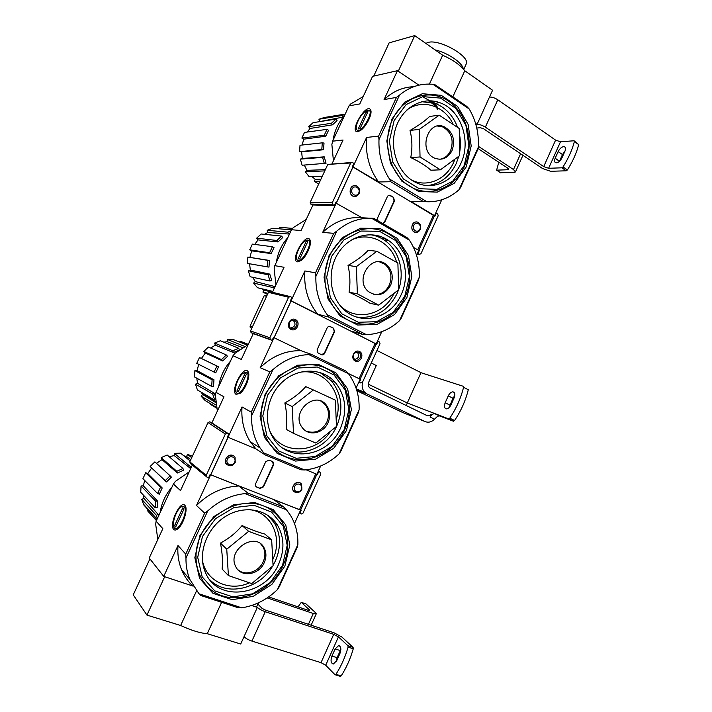 <?xml version="1.0" encoding="UTF-8"?>
<svg xmlns="http://www.w3.org/2000/svg" width="712" height="712" viewBox="0 0 712 712"><rect width="100%" height="100%" fill="white"/><g stroke="black" fill="none" stroke-linecap="round" stroke-linejoin="round"><path stroke-width="1.07" d="M439.179 115.184L429.603 116.474C425.135 120.844 418.603 125.499 410.023 130.438C412.248 139.347 412.488 148.39 410.762 157.575C419.51 161.713 426.221 165.923 430.885 170.213L440.399 169.83L420.044 156.969L419.341 129.379L439.179 115.184L459.24 128.507L459.747 155.572L440.399 169.83M466.244 166.884L471.193 145.96L468.131 124.422L457.522 106.355L441.235 95.328L422.358 93.726L404.683 102.145L391.929 119.038L386.821 140.923L390.425 163.19L401.862 181.222L418.638 191.466L437.293 192.124L454.212 183.313L466.244 166.884M392.348 119.856C402.965 96.449 429.728 88.039 448.596 101.149C467.624 113.92 474.69 144.109 464.464 166.261C454.514 188.573 429.202 198.256 409.667 186.215C389.971 174.529 381.445 143.067 392.348 119.856M352.618 166.653L378.579 181.978L390.71 181.72L423.337 201.514L410.699 201.318L434.543 215.674L433.27 215.629M390.71 181.72L389.464 178.988L426.924 201.754L423.337 201.514M399.503 95.105L378.98 139.605L378.588 136.125L396.459 97.384L399.503 95.105C409.631 86.757 420.774 83.162 432.949 84.31L469.217 108.998C475.981 120.577 479.016 133.304 478.331 147.188L458.991 189.766C449.566 198.123 438.877 202.119 426.924 201.754M389.464 178.988C382.006 167.409 378.508 154.273 378.98 139.605M432.949 84.31L435.174 84.861L466.743 106.364L469.217 108.998M373.738 76.086L389.135 42.871L414.731 35.6L442.668 55.216C452.93 59.852 460.299 65.023 464.785 70.746L492.579 90.264L477.067 124.377L475.536 123.345L476.31 123.87L475.928 124.707M414.731 35.6L398.266 71.236L418.923 85.173L397.438 70.684L372.572 76.353L359.783 103.934L349.022 105.857L332.62 141.181L343.042 140.033L332.068 163.698M357.816 131.667C348.39 132.77 366.707 101.798 370.658 110.031C372.75 113.662 366.28 126.727 360.548 130.447L357.816 131.667M378.588 136.125L366.582 137.443L353.09 166.635M396.459 97.384L384.071 99.591C392.802 91.412 402.698 87.113 413.77 86.704M397.438 70.684L384.071 99.591M478.331 147.188L477.316 150.606L460.504 187.639L458.991 189.766M441.769 199.787L434.543 215.674M333.421 160.779L331.872 144.456L332.62 141.181M349.022 105.857L350.66 103.988L363.209 96.556M419.012 201.443L410.699 201.318M378.579 181.978C369.297 169.171 365.292 154.326 366.582 137.443M464.197 165.567L468.87 145.818L465.968 125.508L455.947 108.473L440.577 98.105L422.795 96.618L406.16 104.566L394.154 120.47L389.348 141.074L392.73 162.042L403.49 179.032L419.288 188.716L436.874 189.356L452.841 181.062L464.197 165.567M460.869 163.422C471.629 141.296 461.029 109.755 439.66 102.644C422.367 96.173 402.102 107.628 395.703 128.115C389.09 148.523 397.91 173.034 414.473 181.782C431.25 191.234 452.618 182.441 460.869 163.422M410.762 157.575L420.044 156.969M410.023 130.438L419.341 129.379M439.696 159.301C444.528 158.554 448.168 155.679 450.598 150.686C454.087 140.05 451.515 132.156 442.882 126.994L437.577 126.06M452.049 150.579C455.547 139.926 452.974 132.005 444.324 126.825C427.974 119.046 417.819 150.935 434.391 158.046C441.894 160.85 447.786 158.358 452.049 150.579M431.312 100.855L435.05 103.365L421.976 101.629M344.323 115.976C338.28 122.66 334.515 130.777 333.02 140.309M318.709 183.972L314.33 181.355L315.256 179.353L320.889 179.282M311.981 176.594L315.256 179.353M322.313 176.211L309.106 176.692L305.395 171.806L306.961 170.346L325.357 169.652M304.291 165.095L306.961 170.346M302.119 165.237L300.348 159.114L302.315 158.456L324.236 156.845L326.06 163.27L302.119 165.237M323.524 149.751L321.797 149.547L322.296 142.836L324.022 143.041L323.524 149.751L301.621 151.879L302.315 158.456M301.621 151.879L299.556 151.647L300.019 145.257L322.296 142.836M325.785 136.223L324.245 135.28L327.004 129.353L328.535 130.296L325.785 136.223L303.712 139.178L302.164 145.025M303.712 139.178L301.861 138.066L304.496 132.423L327.004 129.353M332.486 124.831L331.383 123.31L335.948 119.109L337.052 120.631L332.486 124.831L310.023 128.471L307.272 132.049M310.023 128.471L308.688 126.665L313.075 122.66L335.948 119.109M343.371 117.035L318.887 121.761M319.555 121.449L318.932 119.233L324.361 117.489L345.195 114.089M324.245 135.28L301.861 138.066M321.797 149.547L299.556 151.647M324.414 163.831L322.589 157.397L300.348 159.114M322.589 157.397L324.236 156.845M324.788 170.88L305.395 171.806M319.991 181.213L314.33 181.355M342.561 117.382L342.045 115.513L318.932 119.233M342.045 115.513L345.062 114.374M331.383 123.31L308.688 126.665M442.668 55.216L429.407 84.087M464.785 70.746L452.823 96.885M561.875 167.81L563.023 166.937C568.39 158.375 572.181 149.921 574.388 141.563L573.97 140.78L560.513 141.768L555.591 140.13L497.795 99.769C494.742 97.829 491.974 96.93 489.482 97.072L477.067 124.377L476.025 124.493L477.067 124.377C479.523 124.324 482.282 125.25 485.353 127.154L543.701 166.608L548.614 168.281L561.875 167.81L566.254 170.8L567.411 169.937C572.768 161.41 576.533 152.973 578.722 144.625L574.361 140.967M555.182 158.224L558.163 151.576C559.899 148.319 561.91 146.663 564.198 146.61C565.72 147.09 565.978 148.603 564.963 151.166L561.955 157.886C560.228 161.126 558.235 162.772 555.965 162.826C554.426 162.345 554.159 160.814 555.182 158.224L559.454 161.312M566.254 170.8L550.634 171.289L542.5 168.504L483.617 128.792L480.315 127.688L476.773 128.062M564.981 151.14L562.48 154.557L559.507 161.197M478.375 146.316L513.494 169.545L515.443 171.939L514.242 172.438L500.545 172.722M477.948 148.496L507.522 168.005L508.697 169.447L507.994 169.741L496.602 170.15L498.809 162.256M463.245 68.868C462.693 62.905 447.634 52.67 435.103 49.902C447.634 52.67 462.693 62.905 463.245 68.868M425.847 43.405L427.921 42.489C439.117 38.617 470.668 56.533 466.182 64.071L466.048 64.356M367.739 110.244C376.301 108.874 360.014 136.606 356.561 129.317C354.674 126.104 360.397 114.552 365.505 111.268L367.739 110.244M366.146 111.873L367.953 111.579L360.032 128.703L358.252 128.934L366.146 111.873L367.437 112.692M376.879 251.274L368.255 250.295C363.36 255.528 356.623 260.565 348.026 265.407C350.135 274.681 350.482 283.599 349.058 292.169C357.913 296.281 364.936 299.992 370.115 303.303L378.686 305.163L357.38 293.86L356.365 266.653L376.879 251.274L397.883 263.057L398.684 289.748L378.686 305.163M406.89 297.536L411.83 276.541L408.439 255.475L397.225 238.333L380.19 228.525L360.539 228.205L342.241 237.71L329.131 255.252L324.04 277.217L328.01 298.978L340.078 316.03L357.629 325.028L377.04 324.414L394.537 314.579L406.89 297.536M329.683 255.804C340.496 231.97 368.255 221.868 387.995 233.563C407.905 244.919 415.55 274.271 405.128 296.824C395 319.537 368.789 330.795 348.346 320.222C327.751 309.996 318.567 279.478 329.683 255.804M290.523 300.526L317.783 314.188L328.588 317.062L362.711 334.418L351.327 331.214L375.082 343.504M328.588 317.062L327.164 314.66L366.351 334.631L362.711 334.418M336.785 231.097L315.87 276.443L315.523 272.821L333.732 233.34L336.785 231.097C347.233 222.171 358.795 217.872 371.459 218.201L409.418 240.158C416.556 251.149 419.84 263.52 419.252 277.28L399.574 320.631C389.856 329.514 378.775 334.177 366.351 334.631M327.164 314.66C319.288 303.712 315.523 290.977 315.87 276.443M371.459 218.201L373.88 218.379L406.908 237.514L409.418 240.158M369.528 218.166L362.105 217.801L335.637 202.929M413.503 247.393L418.745 250.41L416.547 255.234M297.554 261.847C289.651 260.788 305.653 232.032 309.889 239.739C312.337 243.237 306.721 256.525 301.096 260.503L297.554 261.847M306.187 219.51L293.264 227.609L291.493 229.727L274.805 265.665L284.035 267.285L272.447 292.285M315.523 272.821L304.878 270.952L291.146 300.678M333.732 233.34L322.696 232.397C334.337 221.405 347.474 216.537 362.105 217.801M336.313 202.947L322.696 232.397M312.933 204.976L301.069 230.546L291.493 229.727M419.252 277.28L418.336 280.519L401.212 318.22L399.574 320.631M381.765 331.685L376.239 343.843M275.9 284.845L274.147 268.789L274.805 265.665M317.783 314.188C308.002 302.137 303.704 287.728 304.878 270.952M404.745 296.37L409.409 276.559L406.196 256.685L395.614 240.531L379.532 231.311L361.029 231.035L343.798 240.006L331.472 256.525L326.675 277.199L330.395 297.687L341.751 313.761L358.278 322.26L376.577 321.708L393.086 312.443L404.745 296.37M401.265 294.483C410.085 275.864 404.576 251.265 388.761 240.656C373.23 229.647 350.268 234.729 338.627 252.484C326.817 270.097 329.309 296.272 343.736 309.435C361.198 326.541 391.306 318.113 401.265 294.483M349.058 292.169L357.38 293.86M348.026 265.407L356.365 266.653M373.907 294.448C380.689 294.982 385.815 291.867 389.304 285.12C392.445 276.754 390.986 269.821 384.934 264.312L379.371 261.82M390.621 285.343C393.772 276.968 392.312 270.017 386.242 264.49C371.922 252.404 353.748 280.065 368.531 291.644C377.36 297.189 384.72 295.097 390.621 285.343M382.923 237.39L383.234 238.556L382.647 239.063M287.862 237.55C281.667 244.528 277.831 252.778 276.363 262.301M267.454 294.439L262.915 292.071L263.858 290.042L271.646 292.089M262.141 288.85L263.858 290.042M272.856 291.404L257.486 287.737L253.623 283.082L255.225 281.56L275.081 286.607M252.805 277.306L255.225 281.56M250.188 276.745L248.31 270.774L250.33 270.017L269.777 274.102L271.708 280.368L270.008 281.017L250.188 276.745M249.574 263.805L250.33 270.017M247.438 263.413L247.856 257.059L269.439 260.45L268.976 267.125L247.438 263.413M271.201 253.597L269.599 252.751L272.402 246.726L274.004 247.571L271.201 253.597L251.63 250.847L250.001 257.192M251.63 250.847L249.707 249.841L252.386 244.109L272.402 246.726M278.045 241.947L276.879 240.487L281.569 236.072L282.726 237.532L278.045 241.947L258.064 239.9L254.718 244.412M258.064 239.9L256.667 238.182L261.162 233.981L281.569 236.072M289.802 233.358L288.396 233.999L267.846 232.441L264.499 234.328M267.846 232.441L267.178 230.279L272.767 228.258L291.43 229.86M279.46 228.828L279.558 227.324L292.614 228.365M269.599 252.751L249.707 249.841M267.187 267.018L267.65 260.334L247.856 257.059M267.65 260.334L269.439 260.45M270.008 281.017L268.077 274.743L248.31 270.774M268.077 274.743L269.777 274.102M274.182 288.538L273.568 287.666L253.623 283.082M273.568 287.666L274.921 286.375M267.97 293.326L262.915 292.071M292.587 228.401L279.558 227.324M288.396 233.999L287.853 232.174L267.178 230.279M287.853 232.174L290.959 230.884M276.879 240.487L256.667 238.182M307.655 240.033C314.864 240.567 300.624 266.377 296.913 259.542C294.715 256.418 299.707 244.661 304.7 241.181L307.655 240.033M306.151 241.457L307.762 241.626L299.69 259.061L298.106 258.83L306.151 241.457L307.504 242.187M313.387 389.962L305.751 386.634C300.428 392.766 293.46 398.195 284.853 402.939C286.856 412.577 287.301 421.37 286.188 429.3L293.513 433.368L292.178 406.57L313.387 389.962L335.37 400.153L336.473 426.443L315.808 443.051L293.513 433.368M346.441 430.582L351.381 409.507L347.652 388.939L335.824 372.759L317.997 364.224L297.554 365.229L278.606 375.856L265.14 394.074L260.058 416.12L264.401 437.355L277.137 453.375L295.48 461.073L315.665 459.151L333.768 448.248L346.441 430.582M265.825 394.35C276.843 370.071 305.626 358.225 326.274 368.451C347.091 378.321 355.324 406.792 344.706 429.781C334.4 452.894 307.246 465.79 285.877 456.73C264.348 448.026 254.487 418.496 265.825 394.35M255.857 448.845L265.282 454.959L300.953 469.787L304.647 469.964L263.68 452.894L260.085 447.964C254.157 438.548 251.309 427.868 251.55 415.906L251.247 412.132L242.027 406.952L228.027 437.239L255.857 448.845L250.25 441.68C243.824 431.472 241.083 419.902 242.027 406.952M227.502 436.892L228.027 437.239M320.649 466.013L316.885 474.299L306.133 469.813M265.282 454.959L263.68 452.894M251.247 412.132L269.812 371.887L272.865 369.688C283.652 360.165 295.64 355.137 308.821 354.603L348.515 373.738C356.045 384.115 359.578 396.112 359.106 409.738L339.063 453.882C329.042 463.316 317.57 468.674 304.647 469.964M272.865 369.688L251.55 415.906M308.821 354.603L311.438 354.407L345.979 371.094L348.515 373.738M311.438 354.407L301.007 350.669L273.452 337.461M348.248 373.453L360.156 379.193L356.08 388.147M236.188 394.395C229.727 391.377 243.673 364.464 248.025 371.575C250.793 374.957 245.836 388.939 240.318 393.175L236.188 394.395M248.194 344.59L234.862 353.383L232.966 355.76L215.985 392.33L223.977 396.815L211.882 422.883M269.812 371.887L260.183 367.677C272.18 356.045 285.788 350.375 301.007 350.669M274.049 337.675L260.183 367.677M253.276 333.617L241.315 359.418L232.966 355.76M359.106 409.738L358.278 412.791L340.843 451.185L339.063 453.882M217.374 411.055L215.407 395.276L215.985 392.33M344.207 429.576L348.862 409.694L345.329 390.283L334.159 375.046L317.347 367.018L298.088 367.997L280.252 378.019L267.587 395.169L262.799 415.924L266.875 435.913L278.855 451.016L296.13 458.297L315.158 456.508L332.246 446.237L344.207 429.576M340.567 427.948C347.527 410.806 345.738 395.614 335.201 382.362C322.527 367.846 298.542 367.205 282.611 381.774C266.528 396.157 262.577 422.59 273.906 439.001C289.428 463.637 329.006 456.161 340.567 427.948M284.853 402.939L292.178 406.57M306.16 431.116C314.882 434.044 321.78 431.036 326.861 422.082C329.531 415.577 328.962 409.747 325.153 404.594L320.898 401.141M328.036 422.661C330.706 416.137 330.137 410.29 326.327 405.119C315.06 389.865 290.273 412.622 302.217 427.52C308.403 436.598 323.479 433.635 328.036 422.661M230.439 361.207C224.084 368.469 220.186 376.862 218.744 386.376M216.626 408.092L210.708 404.505L210.93 404.024M216.475 407.38L205.065 400.491L201.042 396.095L202.689 394.493L215.727 402.592M201.113 392.143L202.689 394.493M215.487 399.797L214.721 400.117L197.446 389.998L195.453 384.177L197.544 383.314L214.419 393.282L215.398 396.664M196.77 378.188L197.544 383.314M194.501 376.933L194.883 370.614L197.09 370.632L213.965 379.781L213.538 386.42L211.686 386.411L194.501 376.933M198.692 364.348L197.09 370.632M196.743 363.36L199.458 357.54L218.575 366.778L215.727 372.901L196.743 363.36M222.705 360.975L221.494 359.596L226.309 354.959L227.52 356.338L222.705 360.975L205.287 353.063L201.443 358.439M205.287 353.063L203.837 351.434L208.438 347.038L226.309 354.959M238.618 350.322L233.349 352.529L215.327 345.151L210.699 348.043M215.327 345.151L214.624 343.042L220.373 340.754L238.769 348.319L239.268 349.841M242.632 347.581L227.235 341.724L223.853 342.178M227.235 341.724L227.386 339.464L233.376 339.606L247.215 345.053M239.686 342.089L240.113 341.182L248.292 344.377M214.063 372.154L216.911 366.021L199.458 357.54M216.911 366.021L218.575 366.778M211.686 386.411L212.105 379.772L194.883 370.614M212.105 379.772L213.965 379.781M214.721 400.117L212.665 394.021L195.453 384.177M212.665 394.021L214.419 393.282M216.056 405.066L201.042 396.095M244.679 346.388L227.386 339.464M233.349 352.529L232.771 350.749L214.624 343.042M232.771 350.749L238.769 348.319M221.494 359.596L203.837 351.434M246.477 372.189C252.395 374.441 239.988 398.675 236.153 392.348C233.67 389.295 238.128 376.933 242.997 373.257L246.477 372.189M245.062 373.391L246.468 374.049L238.244 391.805L236.873 391.084L245.062 373.391M238.289 391.716L236.873 391.084M271.664 539.856L264.757 534.018C258.75 532.478 251.185 529.657 242.062 525.563C236.286 532.62 229.086 538.459 220.471 543.087C222.358 553.117 222.909 561.768 222.126 569.039L228.41 575.572L226.745 549.21L248.666 531.33L271.664 539.856L273.079 565.737L251.728 583.573L228.41 575.572M284.889 566.084L289.82 544.929L285.726 524.869L273.266 509.703L254.629 502.476L233.367 504.87L213.751 516.654L199.912 535.575L194.839 557.701L199.574 578.375L212.995 593.336L232.165 599.673L253.152 596.398L271.877 584.392L284.889 566.084M200.731 535.575C211.962 510.824 241.804 497.172 263.387 505.867C285.156 514.206 293.985 541.761 283.18 565.186C272.678 588.708 244.563 603.304 222.224 595.819C199.734 588.691 189.178 560.202 200.731 535.575M198.977 593.781L200.766 595.49L238.048 607.701L241.786 607.834L198.977 593.781L189.81 579.399C187.131 572.777 185.85 565.666 185.974 558.074L185.734 554.141L177.991 545.526L163.724 576.391L192.774 586.012C187.941 581.49 184.221 576.07 181.605 569.751C178.561 562.24 177.35 554.167 177.991 545.526M189.178 471.851L175.437 481.357L173.408 484.009L156.133 521.211L162.834 528.669L149.226 558.021L163.724 576.391M258.403 602.833L256.462 607.105L251.63 605.503L257.344 607.398L256.658 606.677L257.344 607.398L240.692 644.013L207.263 633.707L221.619 602.316M185.734 554.141L204.655 513.121L207.708 510.958C218.842 500.812 231.275 495.027 244.981 493.603L286.482 509.81L290.416 515.248C295.702 523.961 298.186 533.751 297.856 544.627L277.44 589.589C267.116 599.593 255.225 605.672 241.786 607.834M207.708 510.958L185.974 558.074M244.981 493.603L247.812 493.016L283.91 507.149L286.482 509.81M247.812 493.016L238.769 486.002L210.102 474.521M283.91 507.149L274.209 499.94L299.521 509.561M173.692 529.39C168.566 524.602 180.804 499.112 185.102 505.636C188.119 508.902 183.589 524.023 178.169 528.535C176.273 530.191 174.778 530.476 173.692 529.39M204.655 513.121L196.485 505.502C208.847 493.22 222.945 486.714 238.769 486.002M210.61 474.931L196.485 505.502M192.311 465.087L180.492 490.595L173.408 484.009M300.517 510.282L294.492 523.516M297.856 544.627L297.118 547.492L279.362 586.599L277.44 589.589M157.815 539.482L155.643 523.987L156.133 521.211M282.548 565.239L287.203 545.285L283.332 526.364L271.557 512.07L253.979 505.289L233.945 507.567L215.487 518.683L202.466 536.492L197.696 557.318L202.137 576.791L214.757 590.889L232.806 596.887L252.591 593.826L270.266 582.514L282.548 565.239M278.748 563.877C284.569 550.26 284.302 537.631 277.974 525.999C268.353 509.285 244.554 504.497 225.615 516.369C206.569 528.019 197.18 553.981 205.394 572.359C217.374 602.957 265.798 596.149 278.748 563.877M220.471 543.087L226.745 549.21M242.062 525.563L248.666 531.33M237.755 569.573C244.875 576.435 258.901 571.976 263.235 561.661C265.451 556.49 265.442 551.667 263.191 547.19L260.832 544.048M264.259 562.587C266.475 557.407 266.466 552.574 264.214 548.089C256.098 530.938 226.692 549.548 235.672 566.458C240.558 577.895 259.106 575.207 264.259 562.587M172.028 486.99C165.504 494.555 161.535 503.09 160.138 512.596M156.417 520.606L147.633 510.869L148.666 509.854M156.952 519.448L143.869 505.022L141.768 499.37L143.922 498.4L158.144 514.438L158.571 515.951M143.254 494.938L143.922 498.4M140.727 492.241L141.074 485.949L143.361 485.851L157.557 501.097L157.174 507.692L155.26 507.789L140.727 492.241M144.661 480.413L143.361 485.851M142.934 478.669L145.693 472.75L147.749 473.533L162.22 487.951L159.328 494.181L157.601 493.532L142.934 478.669M166.448 481.971L165.184 480.68L170.124 475.812L171.387 477.111L166.448 481.971L151.674 468.015L147.749 473.533M151.674 468.015L150.161 466.476L154.887 461.874L170.124 475.812M177.395 472.999L176.772 471.273L182.966 468.523L183.58 470.249L177.395 472.999L161.98 459.632L156.489 463.334M161.98 459.632L161.241 457.585L167.169 455.004L182.966 468.523M190.683 468.603L174.262 455.6L169.118 456.677M174.262 455.6L174.395 453.357L180.581 453.17L190.184 460.993M190.78 459.712L186.58 456.463L183.838 455.822M186.58 456.463L187.55 454.372L192.382 456.241M157.601 493.532L160.494 487.302L145.693 472.75M160.494 487.302L162.22 487.951M155.26 507.789L155.643 501.195L141.074 485.949M155.643 501.195L157.557 501.097M157.379 518.532L156.337 515.266L141.768 499.37M156.337 515.266L158.144 514.438M191.706 457.709L187.55 454.372M190.398 468.647L190.513 466.752L174.395 453.357M190.513 466.752L191.599 466.627M176.772 471.273L161.241 457.585M165.184 480.68L150.161 466.476M207.263 633.707C200.134 633.146 191.261 630.405 180.634 625.492L146.957 615.106L133.233 594.84L149.903 558.884M146.957 615.106L164.695 576.711L193.21 586.154M180.634 625.492L196.521 590.924M309.061 610.513L309.373 609.846L301.292 602.334L305.84 603.892M298.008 606.864L301.292 602.334M306.08 603.972L315.701 612.854L316.27 613.833L313.307 613.504L267.196 597.911M257.851 604.043L261.882 608.226L265.033 609.944L334.053 632.799L341.849 637.009L353.099 647.395L353.259 648.81C350.34 658.912 346.299 667.945 341.137 675.928L340.238 676.32M340.861 649.451L337.079 657.666L336.162 661.768M348.097 647.128C345.16 657.256 341.101 666.316 335.93 674.326L334.978 674.673L325.704 665.248L338.431 636.875L347.945 645.713L348.097 647.128L353.259 648.81M331.961 656.046L335.147 648.926L338.592 645.615C341.003 646.345 341.448 648.979 339.935 653.527L336.714 660.718L333.314 664.02C330.884 663.264 330.43 660.602 331.961 656.046L337.079 657.666M321.014 662.649L333.723 634.33L265.256 611.715C261.758 610.451 259.123 609.018 257.344 607.398L244.029 636.679C245.765 638.397 248.39 639.874 251.915 641.094L321.014 662.649L325.704 665.248M333.723 634.33L338.431 636.875M268.664 596.914L307.904 610.211L309.702 610.415L309.373 609.846M184.168 506.766C188.903 510.593 178.009 533.608 174.218 527.779C171.512 524.797 175.606 511.43 180.367 507.54C181.952 506.179 183.215 505.921 184.168 506.766M182.859 507.754L184.034 508.911L175.668 526.996L174.511 525.776L182.859 507.754M175.989 526.302L174.511 525.776M434.436 215.905L434.925 216.199L436.287 213.2L437.747 214.072L438.183 215.816L420.943 253.721L419.439 254.317L417.971 253.472L419.341 250.455L418.852 250.179L434.436 215.905L433.163 215.861M336.42 202.697L335.886 202.386L334.426 205.546L332.798 204.611L332.273 202.778L350.669 163.004L352.298 162.443L353.9 163.413L352.449 166.555L352.983 166.875L336.42 202.697L335.744 202.689M334.426 205.546L312.274 204.958L310.708 204.068L310.201 202.315L327.787 164.401L352.298 162.443M419.341 250.455L418.718 250.393M418.852 250.179L418.229 250.108M384.845 238.298L386.812 240.478M436.287 213.2L435.682 213.173M419.439 254.317L417.081 254.059M417.971 253.472L417.374 253.41M332.273 202.778L310.201 202.315M350.669 163.004L327.787 164.401M332.798 204.611L310.708 204.068M416.547 222.002C410.815 221.379 410.05 232.308 415.808 232.388M354.772 185.636C348.622 185.405 348.64 196.761 354.781 196.468M417.713 249.814L433.394 215.362L352.93 166.991M336.384 202.991L353.027 166.982M389.224 195.257L393.522 197.375L394.466 200.944L384.738 222.18L382.923 223.621M377.574 220.515L377.556 218.005L387.337 196.69C388.102 195.346 389.135 194.955 390.434 195.524L393.522 197.375M393.14 197.366L394.092 200.935L384.364 222.162L382.798 223.55M387.479 240.54L386.029 238.938M420.214 229.522C421.255 226.576 420.65 224.262 418.407 222.562C413.503 219.332 408.973 228.935 414.055 231.8C416.609 233.002 418.656 232.237 420.214 229.522M419.929 229.059C422.074 224.458 415.817 220.738 413.725 225.41C411.58 230.047 417.855 233.714 419.929 229.059M359.106 193.548C360.192 190.505 359.524 188.075 357.113 186.259C351.853 182.797 347.1 192.694 352.538 195.791C355.279 197.108 357.469 196.361 359.106 193.548M358.723 193.014C360.966 188.253 354.247 184.266 352.048 189.089C349.806 193.878 356.552 197.829 358.723 193.014M376.132 344.074L376.639 344.332L378.028 341.279L379.541 342.054L380.021 343.736L362.47 382.326L360.913 383.012L359.373 382.273L360.77 379.202L360.263 378.953L376.132 344.074L374.975 343.736M274.165 337.426L273.595 337.15L272.109 340.372L270.409 339.553L269.848 337.773L288.582 297.251L290.273 296.593L291.947 297.447L290.469 300.642L291.03 300.927L274.165 337.426L273.568 337.221M272.109 340.372L252.707 333.412L251.069 332.629L250.526 330.929L268.433 292.338L270.053 291.706L290.273 296.593M360.77 379.202L359.115 378.588M360.263 378.953L359.142 378.535M378.028 341.279L377.476 341.119M360.913 383.012L358.786 382.202M359.373 382.273L358.839 382.068M269.848 337.773L250.526 330.929M288.582 297.251L268.433 292.338M270.409 339.553L251.069 332.629M359.515 351.497C354.309 348.835 349.93 358.439 355.199 360.966C360.414 363.574 364.749 354.042 359.515 351.497M295.498 319.617C289.891 316.76 285.307 326.692 290.977 329.407C296.575 332.219 301.123 322.358 295.498 319.617M359.079 378.668L375.126 343.407L290.514 300.669M274.129 337.71L291.172 300.829M333.536 328.232L334.56 331.703L324.654 353.321C323.853 354.718 322.776 355.172 321.415 354.692L317.543 352.645L317.151 349.663L327.111 327.956C327.903 326.559 328.988 326.123 330.35 326.621L333.536 328.232L334.222 331.596L324.316 353.205L321.468 354.718M329.798 326.434L333.198 328.134M294.661 320.427C289.606 320.178 288.022 322.554 289.9 327.529C293.353 331.561 299.485 324.868 295.711 321.201L294.661 320.427M358.661 352.253C353.828 352.164 352.369 354.505 354.273 359.275C357.638 362.897 363.156 356.116 359.507 352.849L358.661 352.253M362.835 381.534C361.509 385.717 362.132 389.295 364.695 392.259L367.054 393.976L424.957 421.513C428.348 422.892 431.525 422.109 434.507 419.181L437.462 416.387L439.188 415.808L453.339 421.175L454.559 420.498C461.038 410.877 465.612 400.616 468.3 389.713L463.565 387.31C460.851 398.231 456.258 408.519 449.779 418.175L448.551 418.861L407.291 403.001M267.009 295.4L264.179 295.711L250.063 326.123L250.241 327.538L251.719 328.348M368.291 384.177L407.308 402.965L420.979 372.643L376.959 350.473M407.308 402.965L406.214 405.609M454.781 395.56L452.966 398.222L449.201 407.478M439.696 415.924L434.48 413.547L431.89 414.446L430.066 417.054L431.33 414.233C429.843 415.683 428.25 416.066 426.568 415.372L369.599 387.764C368.184 386.127 367.926 384.186 368.816 381.943L376.283 365.496L371.255 363.013M431.89 414.446L431.33 414.233M463.565 387.31L463.254 386.278L420.961 372.705M454.096 397.892L450.981 404.843C449.69 407.424 448.16 408.759 446.388 408.866C444.315 408.279 443.905 406.249 445.178 402.761L448.266 395.881C449.566 393.282 451.114 391.938 452.903 391.831C454.959 392.401 455.351 394.421 454.096 397.892M266.697 296.076L252.27 327.173M402.556 412.435L356.908 390.79M354.558 359.533C359.035 358.189 359.872 355.644 357.068 351.906M290.514 328.072C295.533 326.675 296.343 323.996 292.952 320.044M227.911 437.497L210.725 474.682L210.138 474.45L208.625 477.725L206.854 477.031L206.249 475.304L225.339 434.026L227.084 433.261L228.837 433.991L227.333 437.248L227.911 437.497L227.386 437.141M316.778 474.539L317.303 474.753L318.718 471.647L320.302 472.314L320.809 473.943L302.956 513.218L301.336 514.002L299.734 513.379L301.158 510.255L300.624 510.041L316.778 474.539L315.745 473.898M317.303 474.753L315.888 473.881M206.854 477.031L190.371 463.494L189.784 461.839L208.011 422.563L209.693 421.842L211.375 422.545L228.837 433.991M300.624 510.041L299.627 509.32M318.718 471.647L318.228 471.344M320.302 472.314L318.335 471.113M299.734 513.379L299.262 513.032M206.249 475.304L189.784 461.839M225.339 434.026L208.011 422.563M227.084 433.261L209.693 421.842M300.42 483.154L299.681 482.763C294.759 480.449 289.873 489.197 294.537 492.001M233.758 455.974L232.833 455.466C227.644 453.028 222.464 461.777 227.262 464.909M315.772 473.836L299.458 509.694L210.761 474.815L228.116 437.275M272.456 461.483L273.426 462.284L273.559 464.838L263.467 486.857L260.111 488.423L256.747 487.097L255.706 486.198L255.635 483.742L265.772 461.634L269.127 460.103L272.456 461.483M272.651 461.572L273.257 464.642L263.173 486.643L259.818 488.209L256.124 486.705M301.852 489.367L301.577 484.285C298.39 479.167 289.944 486.038 293.478 490.915C296.432 493.71 299.227 493.202 301.852 489.367M301.381 489.295C303.606 484.516 296.788 481.73 294.617 486.554C292.392 491.369 299.236 494.11 301.381 489.295M235.218 462.373L235.067 457.38C232.023 451.72 222.642 458.101 226.06 463.539C229.202 466.849 232.254 466.467 235.218 462.373M234.622 462.257C236.954 457.309 229.62 454.309 227.342 459.311C225.01 464.286 232.379 467.241 234.622 462.257M411.714 180.118C427.129 187.87 446.13 179.593 453.606 162.452L454.959 159.096M453.268 124.547C444.84 105.776 422.483 98.327 406.846 109.986M427.556 185.574C440.31 183.954 449.851 176.647 456.178 163.653L458.804 156.266M459.685 152.226C460.744 145.978 460.628 139.757 459.329 133.536M457.602 127.421C453.135 115.54 445.614 107.521 435.041 103.365L439.66 102.644M422.519 96.672L433.563 102.875M430.075 100.793L432.825 102.67M429.069 100.775L431.517 102.341M437.266 109.55L436.919 107.993C436.874 106.951 434.035 104.548 428.384 100.784L430.68 102.154M560.513 141.768L548.614 168.281M508.439 168.762L507.994 169.741M520.623 153.748L513.494 169.545M497.795 99.769L485.353 127.154M555.591 140.13L543.701 166.608M496.673 170.15L500.821 172.856M563.023 166.937L567.411 169.937M574.388 141.563L578.722 144.625M558.163 151.576L562.48 154.557M398.284 276.434L398.079 269.563M396.646 262.363C391.226 242.125 369.021 230.928 350.882 240.309M340.113 305.546C355.92 322.055 384.213 315.131 393.985 293.371M356.668 317.054C374.468 319.012 387.915 311.224 397.002 293.682L398.542 289.855M398.675 289.481C405.03 271.619 399.005 250.028 384.542 240.273C380.226 237.301 375.509 235.423 370.391 234.657M379.3 236.064L379.104 237.23M336.18 419.43C344.884 393.95 323.969 366.787 298.657 372.554M269.768 430.92C280.759 455.146 316.19 454.505 330.626 431.143M282.976 448.195C301.559 458.483 327.618 447.341 336.749 426.079C343.656 409.071 341.876 393.994 331.392 380.84L320.267 372.572M272.749 559.668C283.234 538.023 271.548 512.115 249.333 509.578M202.457 560.718C206.293 581.579 229.682 592.046 249.476 582.799M273.061 565.399L275.393 560.896C281.16 547.386 280.902 534.854 274.601 523.302L268.308 515.568M209.853 579.835C226.514 596.95 259.48 589.127 272.634 566.111M308.43 624.308L313.307 613.504M251.915 641.094L265.256 611.715M347.945 645.713L353.099 647.395M335.93 674.326L341.137 675.928M335.147 648.926L340.265 650.572M424.957 421.513L402.271 412.319M367.054 393.976L356.623 389.838M430.066 417.054L434.507 419.181M449.779 418.175L454.559 420.498M448.551 418.861L453.339 421.175M264.179 295.711L266.555 296.317M250.063 326.123L252.36 326.906M250.606 327.814L251.781 328.223M449.895 405.083L445.178 402.761M452.966 398.222L448.266 395.881M435.041 103.365L421.727 101.691M442.882 126.994L444.324 126.825M430.751 100.819C435.717 104.717 437.951 107.111 437.453 107.993L437.444 109.043M318.825 183.723L318.228 183.732M370.952 112.024L370.658 110.031M522.937 155.314L515.443 171.939M496.602 170.15L500.75 172.856M564.198 146.61L565.292 147.375M463.734 69.429L466.182 64.071M377.369 236.518L377.778 235.636M370.044 234.648C375.277 235.387 380.11 237.256 384.542 240.273L388.761 240.656M384.934 264.312L386.242 264.49M383.234 238.556L383.626 237.701M310.307 241.68L309.889 239.739M251.122 442.998L251.398 442.41M260.085 447.964L250.25 441.68M319.928 372.465L331.392 380.84L335.201 382.362M325.153 404.594L326.327 405.119M201.968 393.478L215.656 401.933M248.568 373.488L248.025 371.575M189.81 579.399L181.605 569.751M268.095 515.426L274.601 523.302L277.974 525.999M263.191 547.19L264.214 548.089M273.728 521.914L274.227 520.828M157.094 519.146L143.441 504.096M185.761 507.54L185.102 505.636M311.144 625.207L316.27 613.833M335.29 674.798L340.496 676.4M301.274 602.316L305.857 603.883M338.592 645.615L339.686 645.971M293.896 320.667L295.711 321.201M357.504 352.209L359.507 352.849M329.042 378.464L329.576 377.28M434.498 413.547L439.188 415.808M448.72 418.896L453.5 421.21M250.241 327.538L251.843 328.09M454.185 392.472L452.903 391.831M364.695 392.259L356.347 388.957"/></g></svg>
